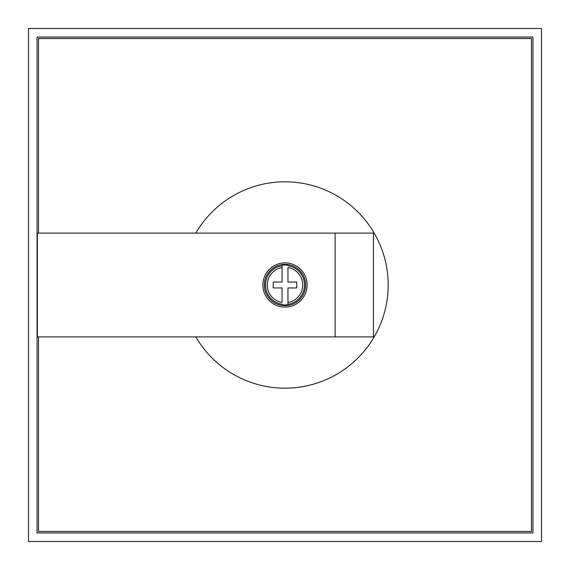 <?xml version="1.0" encoding="UTF-8"?>
<svg xmlns="http://www.w3.org/2000/svg" width="570" height="570" viewBox="0 0 570 570"><rect width="100%" height="100%" fill="white"/><g stroke="black" fill="none" stroke-linecap="round" stroke-linejoin="round"><path stroke-width="0.85" d="M285 304.964A19.964 19.964 0 0 0 287.95 304.751L287.95 287.95L296.792 287.95L296.792 282.05L287.95 282.05L287.95 267.522A17.727 17.727 0 0 1 287.95 302.478L287.95 304.266A19.487 19.487 0 0 0 287.95 265.734L287.95 265.25A19.964 19.964 0 0 0 282.05 265.25L282.05 282.05L273.208 282.05L273.208 287.95L282.05 287.95L282.05 302.478A17.727 17.727 0 0 1 282.05 267.522L282.05 265.734A19.487 19.487 0 0 0 282.05 304.266L282.05 304.751A19.964 19.964 0 0 0 285 304.964M285 305.641A20.641 20.641 0 0 0 305.641 285A20.641 20.641 0 0 0 285 264.359A20.641 20.641 0 0 0 264.359 285A20.641 20.641 0 0 0 285 305.641M285 262.891A22.109 22.109 0 0 0 262.891 285A22.109 22.109 0 0 0 285 307.109A22.109 22.109 0 0 0 307.109 285A22.109 22.109 0 0 0 285 262.891M195.809 336.891A103.191 103.191 0 0 0 388.191 285A103.191 103.191 0 0 0 195.809 233.109M335.117 336.891L335.117 233.109L37.342 233.109L37.342 336.891L373.45 336.891L373.45 233.109L335.117 233.109M37.05 532.95L532.95 532.95L532.95 37.05L37.05 37.05L37.05 532.95M28.5 541.5L541.5 541.5L541.5 28.5L28.5 28.5L28.5 541.5M38.525 233.109L38.525 38.525L531.475 38.525L531.475 531.475L38.525 531.475L38.525 336.891"/></g></svg>
